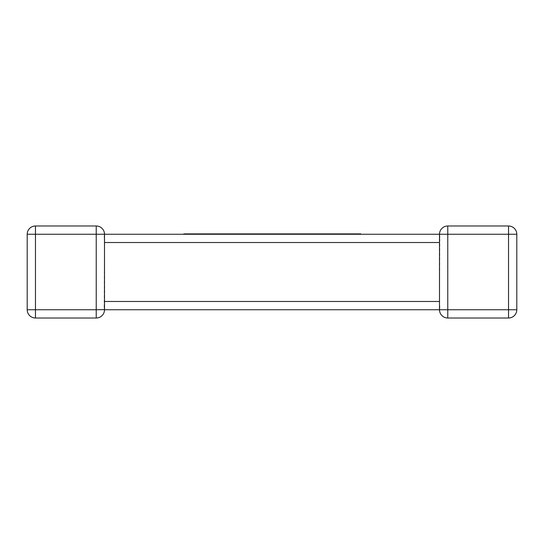 <?xml version="1.0" encoding="UTF-8"?>
<svg xmlns="http://www.w3.org/2000/svg" width="544" height="544" viewBox="0 0 544 544"><rect width="100%" height="100%" fill="white"/><g stroke="black" fill="none" stroke-linecap="round" stroke-linejoin="round"><path stroke-width="0.41" stroke-dasharray="2.72 2.04" d="M35.469 225.984L35.469 234.253L96.234 234.253L96.234 309.747L35.469 309.747L35.469 234.253L27.2 234.253L27.2 309.747A8.269 8.269 0 0 0 35.469 318.016L96.234 318.016A8.269 8.269 0 0 0 104.502 309.747L104.142 307.326L104.502 309.747L439.498 309.747L439.858 307.326L439.545 308.842M516.8 309.747L447.766 309.747L447.766 234.253L508.531 234.253L508.531 318.016A8.269 8.269 0 0 0 516.8 309.747A8.269 8.269 0 0 1 508.531 318.016L447.766 318.016A8.269 8.269 0 0 1 439.498 309.747L439.858 307.326L439.498 301.478L439.858 236.674L439.498 234.253L104.502 234.253L104.142 236.674L104.455 235.158M96.234 225.984A8.269 8.269 0 0 1 104.502 234.253L96.234 234.253L96.234 225.984A8.269 8.269 0 0 1 104.502 234.253L104.142 236.674L104.502 242.522L104.142 236.674L104.502 234.253L104.502 241.182M439.498 302.818L439.498 309.747L447.766 309.747L447.766 318.016A8.269 8.269 0 0 1 439.498 309.747L439.858 307.326L439.498 301.478L104.502 301.478L104.142 307.326L104.502 242.522L439.498 242.522L439.858 236.674L439.498 234.253A8.269 8.269 0 0 1 447.766 225.984A8.269 8.269 0 0 0 439.498 234.253L447.766 234.253L447.766 225.984M104.502 309.747L104.142 307.326L104.502 309.747A8.269 8.269 0 0 1 96.234 318.016L96.234 309.747L104.502 309.747M516.8 234.253A8.269 8.269 0 0 0 508.531 225.984L508.531 234.253L516.8 234.253M313.099 234.253L360.788 234.253L295.202 234.253L326.094 234.253L311.222 234.253L313.099 234.253L313.099 233.886L326.094 233.886L311.222 233.886L311.222 234.253M339.51 233.886L331.473 233.886L339.51 233.886L339.51 234.253M360.788 233.886L305.17 233.886L305.17 234.253M305.17 233.886L221.075 234.253L285.797 234.253M306.938 233.886L323.252 233.886L306.938 233.886L306.938 234.253M309.4 233.886L309.4 234.253M311.222 233.886L313.099 233.886M300.995 233.886L300.995 234.253M285.797 233.886L273.523 233.886L273.523 234.253M273.523 233.886L274.856 233.886L274.856 234.253M274.856 233.886L260.1 233.886L260.1 234.253M260.1 233.886L252.035 233.886L252.035 234.253M252.035 233.886L232.825 233.886L232.825 234.253M232.825 233.886L235.28 233.886L235.28 234.253M235.28 233.886L250.152 233.886L250.152 234.253M250.152 233.886L251.981 233.886L251.981 234.253M251.981 233.886L237.109 233.886L237.109 234.253M237.109 233.886L238.986 233.886L238.986 234.253M238.986 233.886L254.769 233.886L254.769 234.253M254.769 233.886L256.639 233.886L256.639 234.253M256.639 233.886L231.044 233.886L231.044 234.253M231.044 233.886L183.872 234.253L225.583 234.253M267.26 233.886L265.526 233.886L267.26 233.886L267.26 234.253M291.128 233.886L282.227 233.886L291.128 233.886L291.128 234.253M225.583 233.886L183.872 233.886M193.827 233.886L193.827 234.253M209.413 233.886L217.212 233.886L209.413 233.886L209.413 234.253M214.186 233.886L214.186 234.253M199.458 233.886L199.458 234.253M203.694 233.886L203.694 234.253M27.2 309.747L35.469 309.747L35.469 318.016A8.269 8.269 0 0 1 27.2 309.747M104.502 302.117L104.502 309.638M439.498 241.883L439.498 234.362"/><path stroke-width="0.82" d="M439.545 308.842L439.498 309.747L104.502 309.747A8.269 8.269 0 0 1 96.234 318.016L35.469 318.016A8.269 8.269 0 0 1 27.2 309.747L27.2 234.253A8.269 8.269 0 0 1 35.469 225.984L96.234 225.984L35.469 225.984A8.269 8.269 0 0 0 27.2 234.253A8.269 8.269 0 0 1 35.469 225.984A8.269 8.269 0 0 0 27.2 234.253L35.469 234.253L35.469 309.747L96.234 309.747L96.234 234.253L35.469 234.253L35.469 225.984M104.455 235.158L104.502 234.253L439.498 234.253L439.504 234.716M516.8 309.747A8.269 8.269 0 0 1 508.531 318.016A8.269 8.269 0 0 0 516.8 309.747L516.8 234.253L516.8 309.747L508.531 309.747L508.531 318.016L447.766 318.016A8.269 8.269 0 0 1 439.498 309.747A8.269 8.269 0 0 0 447.766 318.016L447.766 309.747L508.531 309.747L508.531 234.253L447.766 234.253L447.766 309.747L439.498 309.747L439.498 242.522L104.502 242.522L104.502 301.478L439.498 301.478L439.498 302.117M447.766 225.984L508.531 225.984L447.766 225.984A8.269 8.269 0 0 0 439.498 234.253L447.766 234.253L447.766 225.984A8.269 8.269 0 0 0 439.498 234.253L439.498 234.525M104.502 241.883L104.502 234.253A8.269 8.269 0 0 0 96.234 225.984L96.234 234.253L104.502 234.253A8.269 8.269 0 0 0 96.234 225.984M508.531 225.984A8.269 8.269 0 0 1 516.8 234.253L508.531 234.253L508.531 225.984M183.872 234.253L183.872 233.886L331.473 233.886L331.473 234.253M331.473 233.886L341.34 233.886L341.34 234.253M341.34 233.886L349.377 233.886L349.377 234.253M349.377 233.886L358.863 233.886L358.863 234.253M358.863 233.886L360.788 233.886L360.788 234.253M295.202 233.886L295.202 234.253M321.382 233.886L321.382 234.253M323.252 233.886L323.252 234.253M324.265 233.886L324.265 234.253M326.094 233.886L326.094 234.253M221.075 233.886L221.075 234.253M258.4 233.886L258.4 234.253M265.526 233.886L265.526 234.253M274.768 233.886L274.768 234.253M282.227 233.886L282.227 234.253M291.033 233.886L291.033 234.253M193.725 233.886L193.725 234.253M199.118 233.886L199.118 234.253M206.666 233.886L206.666 234.253M217.212 233.886L217.212 234.253M104.502 302.117L104.502 309.747A8.269 8.269 0 0 1 96.234 318.016L96.234 309.747L104.502 309.638M27.2 309.747A8.269 8.269 0 0 0 35.469 318.016L35.469 309.747L27.2 309.747M328.977 233.886L328.977 234.253M104.502 241.182L104.502 242.522M439.498 302.818L439.498 301.478M439.498 234.362L439.498 241.883"/></g></svg>
